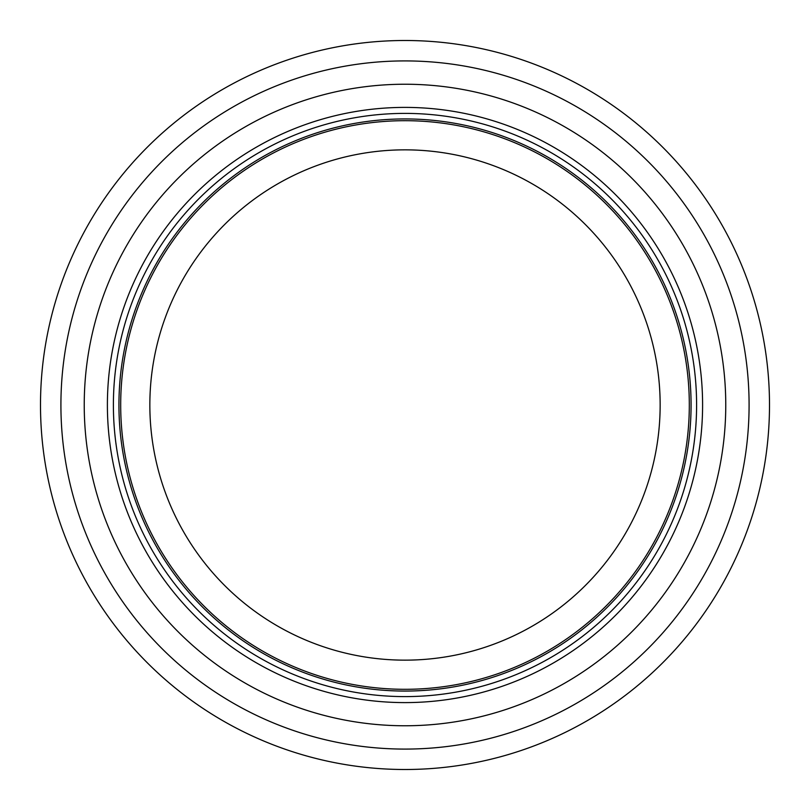 <?xml version="1.0" encoding="UTF-8"?>
<svg xmlns="http://www.w3.org/2000/svg" width="810" height="810" viewBox="0 0 810 810"><rect width="100%" height="100%" fill="white"/><g stroke="black" fill="none" stroke-linecap="round" stroke-linejoin="round"><path stroke-width="1.21" d="M769.5 405A364.5 364.5 0 0 0 222.75 89.333A364.5 364.5 0 0 0 222.75 720.667A364.5 364.5 0 0 0 769.5 405M689.31 405A284.31 284.31 0 0 0 262.845 158.78A284.31 284.31 0 0 0 262.845 651.22A284.31 284.31 0 0 0 689.31 405M696.6 405A291.6 291.6 0 0 0 259.2 152.462A291.6 291.6 0 0 0 259.2 657.538A291.6 291.6 0 0 0 696.6 405M725.76 405A320.76 320.76 0 0 0 244.62 127.21A320.76 320.76 0 0 0 244.62 682.789A320.76 320.76 0 0 0 725.76 405M749.088 405A344.088 344.088 0 0 0 232.956 107.011A344.088 344.088 0 0 0 232.956 702.989A344.088 344.088 0 0 0 749.088 405M660.15 405A255.15 255.15 0 0 1 277.425 625.968A255.15 255.15 0 0 1 277.425 184.032A255.15 255.15 0 0 1 660.15 405M691.072 405A286.072 286.072 0 0 0 261.964 157.261A286.072 286.072 0 0 0 261.964 652.738A286.072 286.072 0 0 0 691.072 405M702.594 405A297.594 297.594 0 0 0 256.203 147.268A297.594 297.594 0 0 0 256.203 662.732A297.594 297.594 0 0 0 702.594 405"/></g></svg>
